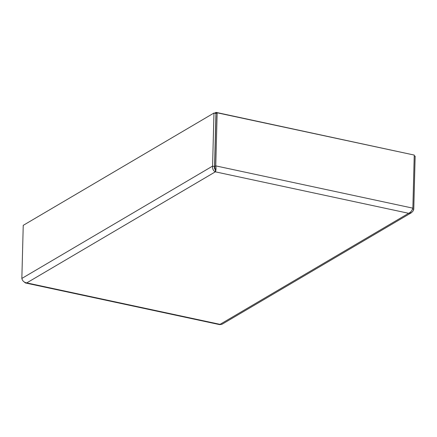 <?xml version="1.0" encoding="UTF-8"?>
<svg xmlns="http://www.w3.org/2000/svg" width="437" height="437" viewBox="0 0 437 437"><rect width="100%" height="100%" fill="white"/><g stroke="black" fill="none" stroke-linecap="round" stroke-linejoin="round"><path stroke-width="0.66" d="M215.993 115.565L214.66 166.53L215.403 169.709C214.562 169.119 214.277 168.059 214.551 166.535L215.883 115.576L216.047 113.445L217.151 112.795L414.249 155.069L412.861 208.154C412.025 210.672 410.622 212.387 408.639 213.294L215.348 171.834L26.75 282.897L220.04 324.358L408.639 213.294L411.485 212.677L413.287 210.727L413.763 209.263L412.539 209.001M215.883 115.576L215.938 113.451L213.966 113.03L23.237 225.345L21.85 278.435L22.254 279.724C23.161 281.51 24.658 282.564 26.75 282.897L25.433 282.963L219.68 324.631L222.007 324.259L411.485 212.682M23.461 281.373L25.433 282.963M214.66 166.53L215.763 165.88L216.004 167.409C216.08 169.545 215.862 171.02 215.348 171.834L215.397 169.966M214.551 166.535L212.579 166.115C212.393 168.95 213.316 170.856 215.348 171.834M213.966 113.03L212.579 166.115L21.85 278.435M217.151 112.795L215.763 165.88L412.861 208.154M414.227 155.982L415.15 156.178L413.763 209.263M214.638 113.172L216.009 112.369L215.922 115.554M216.009 112.369L413.238 154.851"/></g></svg>
